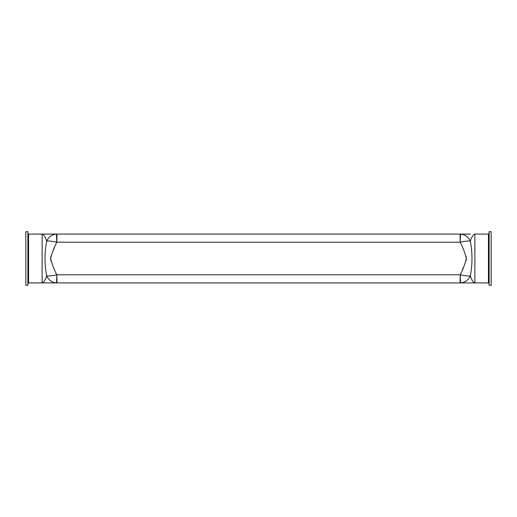 <?xml version="1.0" encoding="UTF-8"?>
<svg xmlns="http://www.w3.org/2000/svg" width="517" height="517" viewBox="0 0 517 517"><rect width="100%" height="100%" fill="white"/><g stroke="black" fill="none" stroke-linecap="round" stroke-linejoin="round"><path stroke-width="0.78" d="M491.15 258.5L491.15 231.706L489.114 231.706L489.114 285.294L491.15 285.294L491.15 258.5M489.114 233.406L488.436 234.085L488.436 282.915L460.072 282.915L460.208 274.779C464.66 275.787 468.04 276.168 470.328 275.916C471.853 280.304 473.372 282.644 474.871 282.915L467.109 282.915M27.886 258.5L27.886 231.706L25.85 231.706L25.85 285.294L27.886 285.294L27.886 258.5M488.436 234.085L474.871 234.085C473.372 234.35 471.859 236.683 470.328 241.084C472.525 252.755 472.525 264.368 470.328 275.916L470.328 275.916C468.312 280.143 465.054 282.476 460.557 282.909L460.208 274.779C462.883 269.583 464.951 264.187 466.405 258.584C465.016 252.942 462.948 247.488 460.208 242.221C464.667 241.213 468.04 240.832 470.328 241.084L470.328 241.084C468.312 236.857 465.054 234.524 460.557 234.091L460.208 242.221L460.072 234.085L470.444 234.085M54.298 282.915L56.928 282.915A10.928 10.534 -77.6 0 1 56.443 282.909L56.928 274.779L56.928 282.915L460.072 282.915A10.928 10.534 -102.4 0 0 460.557 282.909M461.28 282.915L42.129 282.915C43.628 282.65 45.141 280.317 46.672 275.916C44.475 264.245 44.475 252.632 46.672 241.084C48.96 240.832 52.34 241.213 56.792 242.221L56.443 234.091A10.928 10.534 -102.4 0 1 56.928 234.085L460.072 234.085A10.928 10.534 102.4 0 1 460.557 234.091M56.443 234.091C51.946 234.524 48.688 236.857 46.672 241.084L46.672 241.084C45.147 236.696 43.628 234.356 42.129 234.085L56.928 234.085L56.928 242.221L460.208 242.221M53.296 250.138L54.524 247.624M463.704 266.862L462.476 269.376M465.371 281.487L465.933 281.145M462.747 282.915L464.046 282.915M464.382 282.915L465.882 282.915M465.882 234.085L464.382 234.085M462.702 234.085L460.072 234.085M51.629 281.487L53.193 282.224M56.928 234.085L54.298 234.085M54.253 234.085L52.954 234.085M52.618 234.085L51.118 234.085M49.891 234.085L28.564 234.085L28.564 282.915L27.886 283.594M51.067 235.855L51.629 235.513M42.129 234.085L42.129 282.915L46.556 282.915M51.118 282.915L52.618 282.915M52.954 282.915L54.253 282.915M56.792 242.221L56.792 242.221C54.117 247.417 52.049 252.813 50.595 258.416C51.984 264.058 54.052 269.512 56.792 274.779C52.333 275.787 48.96 276.168 46.672 275.916L46.672 275.916C48.688 280.143 51.946 282.476 56.443 282.909M466.147 260.781L466.179 256.367M50.853 256.219L50.821 260.633M474.871 234.085L474.871 282.915M56.792 274.779L460.208 274.779M56.928 274.779L460.072 274.779M488.436 282.915L489.114 283.594M42.129 282.915L28.564 282.915M28.564 234.085L27.886 233.406"/></g></svg>
